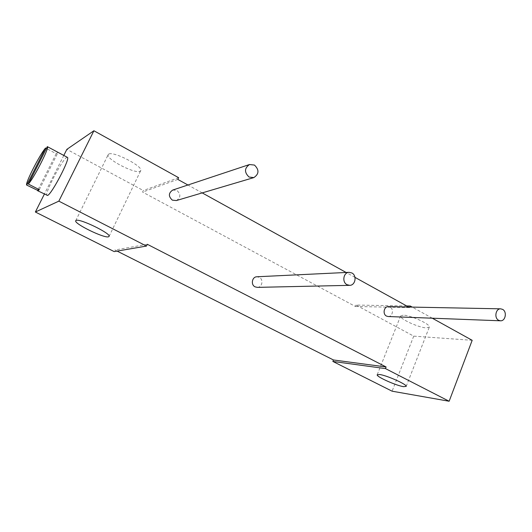 <?xml version="1.0" encoding="UTF-8"?>
<svg xmlns="http://www.w3.org/2000/svg" width="532" height="532" viewBox="0 0 532 532"><rect width="100%" height="100%" fill="white"/><g stroke="black" fill="none" stroke-linecap="round" stroke-linejoin="round"><path stroke-width="0.4" stroke-dasharray="2.66 2" d="M406.674 305.947L356.001 305.055L413.723 336.138L472.177 340.307M432.29 318.209L412.247 307.104M403.19 315.177L400.603 316.021C399.426 318.821 418.837 327.732 426.484 327.912L429.331 327.067C430.614 324.287 410.505 315.13 403.19 315.177M356.001 305.055L355.416 306.485L142.603 192.085L143.334 190.542L66.859 149.359M413.723 336.138L392.091 391.186M117.106 251.097L114.939 250.007L114.18 251.596M63.8 155.437L44.342 194.16M178.619 177.681L143.334 190.542M108.688 154.134L108.169 154.672C105.496 158.888 135.042 174.203 140.009 171.264L140.707 170.619C143.647 166.563 113.083 150.749 108.688 154.134M355.416 306.485L409.647 307.596L408.636 307.037M354.984 277.372L346.132 272.477M202.213 192.903L187.922 185.003M177.808 179.404L142.603 192.085M409.859 307.057L409.647 307.596M257.315 287.366C262.223 287.466 263.772 279.393 259.25 277.298L256.863 276.773M388.134 316.527C392.549 316.919 394.165 309.065 390.082 307.104L388.34 306.638M176.345 200.564C180.787 197.638 180.98 194.26 176.903 190.429L172.727 190.057M147.311 244.288L114.939 250.007M67.318 157.319L66.606 157.525C61.872 160.012 44.003 194.519 46.969 195.503M58.048 152.358L56.206 153.701L46.41 148.468M56.206 153.701L38.304 189.166M39.275 189.671L58.088 152.378M377.255 374.661L400.603 316.021M406.202 386.378L429.331 327.067M75.724 220.727L108.169 154.672M109.08 236.407L140.707 170.619"/><path stroke-width="0.8" d="M412.247 307.104L410.278 306.013L406.674 305.947M449.141 401.248L385.447 368.59L332.859 361.434L392.091 391.186L449.141 401.248L472.177 340.307L432.29 318.209M379.595 374.501L377.188 374.821C376.357 376.742 396.121 385.62 403.542 386.664L406.202 386.378C407.146 384.49 386.671 375.339 379.595 374.501M332.859 361.434L333.458 359.971L386.092 366.96L147.311 244.288L146.473 246.07L58.846 201.143L35.371 212.009L114.18 251.596L146.473 246.07M385.447 368.59L386.092 366.96M333.458 359.971L117.106 251.097M187.922 185.003L177.808 179.404L178.619 177.681L93.898 130.752L66.859 149.359L63.8 155.437M44.342 194.16L35.371 212.009M108.495 236.807L109.08 236.407C111.388 233.714 79.933 218.353 76.156 220.381L75.724 220.727C73.715 223.58 104.106 238.436 108.495 236.807M408.636 307.037L354.984 277.372M346.132 272.477L202.213 192.903M410.278 306.013L409.859 307.057M93.898 130.752L58.846 201.143M349.105 272.331L256.863 276.773C252.015 276.793 250.579 284.8 255.067 286.848L257.315 287.366L349.657 285.338C355.403 285.471 357.185 275.563 351.891 272.983L349.105 272.331C343.426 272.337 341.77 282.179 347.03 284.7L349.657 285.338M500.665 308.833L388.34 306.638C383.958 306.326 382.408 314.146 386.478 316.075L388.134 316.527L500.466 320.796C505.473 321.255 507.275 311.752 502.64 309.391L500.665 308.833C495.691 308.454 493.955 317.93 498.584 320.251L500.466 320.796M249.481 164.534L172.727 190.057C168.425 193.05 168.298 196.414 172.348 200.145L176.345 200.564L253.817 177.608C259.111 174.05 259.323 169.868 254.462 165.066L249.481 164.534C244.348 168.185 244.208 172.355 249.049 177.036L253.817 177.608M37.672 190.742L47.581 195.45C51.817 194.074 70.53 158.11 67.418 157.372L67.318 157.319M46.41 148.468L45.553 148.009C39.794 154.46 24.751 183.986 26.7 185.096L38.178 190.622L39.275 189.671L28.329 184.052C33.875 178.247 49.775 146.992 47.388 146.659L58.048 152.358M38.304 189.166L37.546 190.655M28.329 184.052L47.341 146.626M45.553 148.009L26.7 185.096M47.388 146.659L67.418 157.372"/></g></svg>
